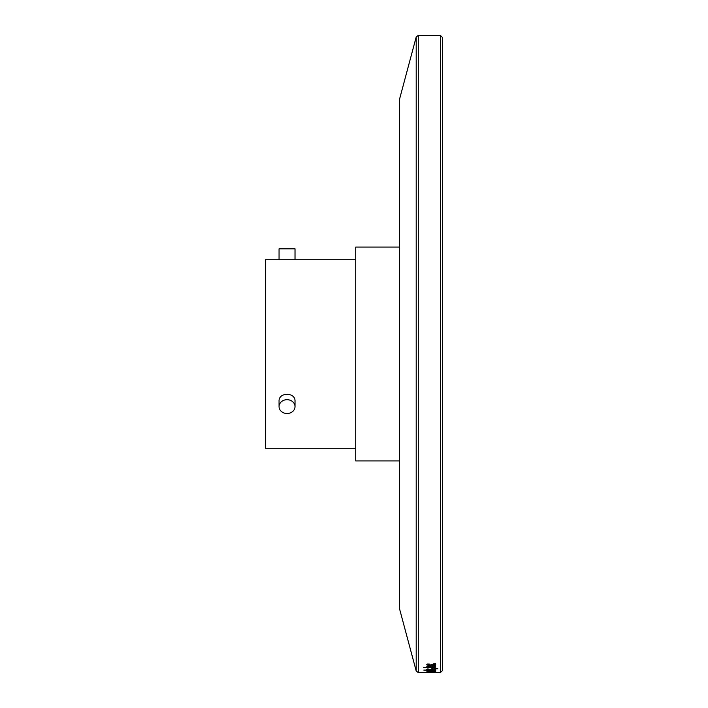 <?xml version="1.0" encoding="UTF-8"?>
<svg xmlns="http://www.w3.org/2000/svg" width="708" height="708" viewBox="0 0 708 708"><rect width="100%" height="100%" fill="white"/><g stroke="black" fill="none" stroke-linecap="round" stroke-linejoin="round"><path stroke-width="1.06" d="M442.562 354L442.562 670.441L440.403 672.6L440.403 35.4L442.562 37.559L442.562 354M423.658 672.591L424.198 672.591M423.888 672.6L440.403 672.6M426.897 672.547L435.544 672.565L426.897 672.547M426.729 672.379L435.712 672.379M435.703 672.379L426.72 672.379M433.765 671.361L426.897 671.202L435.703 671.503L426.897 671.68L433.756 671.202M432.296 670.547L435.712 670.741M435.694 669.662L435.694 670.741L426.729 670.733L432.305 670.538M434.473 670.016L428.136 669.945M435.694 669.927L434.464 670.016M435.694 670.042L428.136 670.255M426.897 670.255L423.818 670.104L426.897 670.104M432.915 669.697L434.464 669.458L431.845 669.432M431.862 668.37L431.862 669.432L426.747 669.476L432.907 669.042L435.694 669.467L432.924 669.865M433.845 668.573L437.854 668.768L433.845 668.768M423.658 667.228L435.544 667.228L423.658 667.449M426.897 666.617L428.136 666.617L426.729 666.184L430.252 665.688L435.544 665.697L427.977 666.237L435.544 666.83L426.897 666.83M432.296 664.325L435.712 664.715M435.694 664.67L431.216 665.405L426.729 664.706L429.517 664.069L427.977 664.706L431.19 665.148M431.19 665.139L434.464 664.715L432.305 664.316M433.845 663.431L435.544 663.431L433.845 663.723M399.356 354L399.356 608.11L416.207 670.998L416.207 37.002L399.356 99.89L399.356 354M431.216 672.485L434.464 672.379L431.216 672.45M431.216 672.193L434.464 671.901M427.977 670.945L427.977 672.025L434.464 672.016M427.977 672.025L431.225 672.122M427.977 670.733L427.977 669.662M434.464 670.741L434.464 669.662M434.464 669.458L434.464 668.387M432.34 669.272L432.34 668.202M427.977 669.467L427.977 668.396M428.136 666.617L428.136 665.564M430.287 665.945L430.287 664.892M427.977 666.237L427.977 665.175M431.216 665.405L431.216 664.352M427.977 664.706L427.977 663.653M434.464 664.715L434.464 663.661M399.356 247.083L355.726 247.083L355.726 460.917L399.356 460.917M355.726 259.712L265.438 259.712L265.438 448.288L355.726 448.288M279.058 406.596L279.058 401.144C278.571 392.046 295.51 392.046 295.015 401.144L295.015 406.596A7.974 6.912 0 0 1 287.041 413.507A7.974 6.912 0 0 1 279.058 406.596A7.974 6.912 0 0 1 287.041 399.684A7.974 6.912 0 0 1 295.015 406.596M295.015 259.712L295.015 248.809L279.058 248.809L279.058 259.712M440.403 35.4L418.295 35.4L418.295 672.6L423.676 672.6M418.295 672.6L416.207 670.998M418.295 35.4L416.207 37.002M435.694 669.21L435.694 670.281"/></g></svg>

